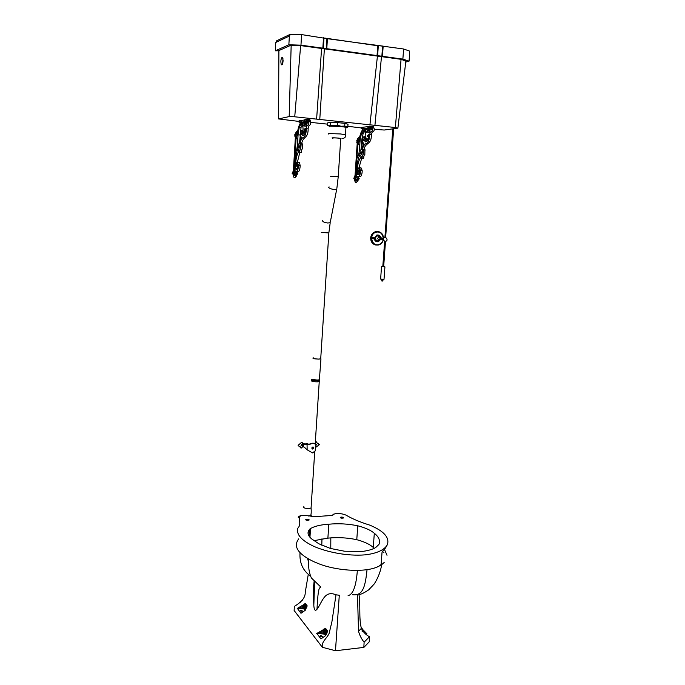 <?xml version="1.0" encoding="UTF-8"?>
<svg xmlns="http://www.w3.org/2000/svg" width="685" height="685" viewBox="0 0 685 685"><rect width="100%" height="100%" fill="white"/><g stroke="black" fill="none" stroke-linecap="round" stroke-linejoin="round"><path stroke-width="1.03" d="M368.239 130.141L369.361 129.979L369.515 127.693L368.402 127.855L368.239 130.141M369.515 127.693L371.698 128.206M362.93 130.895L364.018 130.741L364.172 128.489L363.084 128.643L362.93 130.895M364.172 128.489L366.355 128.712L366.321 129.157M368.307 130.518L367.759 132.642L368.992 132.59L369.797 131.511L369.78 127.932L371.672 128.292M362.999 131.28L361.543 133.438C360.01 138.867 359.497 144.578 359.985 150.572L361.346 149.57L363.863 143.208L363.05 142.677L362.348 144.021L362.767 139.963C362.922 137.702 363.41 136.615 364.24 136.709L364.283 136.76C364.728 138.43 364.514 139.389 363.641 139.637L363.889 140.956L365.079 140.065C366.107 136.598 366.064 133.789 364.951 131.614L364.249 131.006L364.42 128.857L366.055 129.028L367.477 130.638M369.746 131.237L369.951 130.698M363.846 149.775C365.559 141.675 371.493 145.545 371.373 134.739C371.638 132.899 372.16 131.922 372.94 131.803C374.027 131.417 374.412 130.184 374.121 128.086L373.582 128.026M361.826 158.466L363.692 158.158C363.744 156.103 364.12 154.93 364.831 154.639L364.917 149.964M359.094 174.187L358.734 171.507M359 167.671L361.603 158.543M358.863 176.61L360.593 176.61C361.654 175.232 362.185 173.262 362.194 170.693L361.278 168.048L360.344 167.971M356.525 177.8L357.716 177.894L358.657 176.833M361.594 148.782C361.183 143.422 361.714 138.361 363.17 133.601L364.625 131.443M365.79 136.812L365.362 136.872M363.718 143.174L363.778 143.67M367.066 139.201L366.715 140.228M361.269 154.57L361.415 153.628M367.545 140.571L367.879 139.372M363.05 129.148C360.824 131.777 359.479 136.092 359.008 142.103L358.289 141.966L358.169 143.722L358.349 144.432L359.145 144.244C359.668 148.448 359.377 152.387 358.264 156.06L358.024 155.324L357.365 156.274L357.587 157.987L358.666 157.516C357.056 163.133 356.346 169.144 356.551 175.557L356.02 175.463L356.106 177.766L357.262 176.173L358.974 176.473C360.027 175.095 360.558 173.125 360.567 170.548L359.18 167.645C358.135 168.073 357.784 169.323 358.118 171.37L359.291 169.837L359.556 170.599C359.505 173.656 358.906 175.026 357.775 174.692L357.407 173.819C356.979 166.061 358.332 160.29 361.466 156.48L361.449 158.432L362.065 158.004C362.117 155.949 362.493 154.784 363.196 154.485L363.684 149.844L362.314 153.046C362.185 148.277 363.35 145.169 365.79 143.713C368.179 143.071 369.489 140.023 369.72 134.577C369.986 132.727 370.508 131.751 371.287 131.631C372.366 131.246 372.751 130.004 372.452 127.907L372.289 127.761C371.347 127.872 371.707 131.212 370.722 129.123L369.78 127.932M368.35 128.6L366.509 132.496L364.42 128.857M359.83 153.123L359.779 156.797C360.824 154.724 362.082 154.382 361.012 151.394L360.002 153.14M365.405 141.829L365.43 141.889C367.425 141.838 368.599 139.637 368.941 135.27L368.693 134.714L367.425 135.527L367.331 136.7L368.11 135.955C368.479 137.574 368.239 138.695 367.4 139.329L366.578 138.062L365.602 141.846M357.793 143.388L355.566 176.173M357.887 143.328L355.661 176.25M357.998 178.263L358.015 178.956M358.478 178.639L358.024 178.254L358.478 178.639M358.101 177.963L358.238 179.187M359 176.627L358.383 177.561M358.349 177.62L358.366 177.62C359.351 178.194 359.428 178.819 358.597 179.487L357.493 178.913L358.495 179.162L358.572 178.066M358.058 179.53L357.373 178.682L358.109 179.521M358.46 177.398L358.786 176.704M358.683 176.807L358.469 177.381M357.373 178.682L357.793 181.277L357.373 178.682L358.127 180.275L357.861 180.729L357.373 178.682M357.63 181.285L357.116 181.251M354.761 178.691L354.761 177.98M354.984 178.913L355.652 178.785M354.487 176.045L354.924 176.036L354.487 177.304L355.181 177.269L355.369 176.31L354.761 177.432C353.922 178.331 354.094 178.939 355.258 179.247L355.823 178.776L355.138 178.913L354.873 177.757L355.387 177.655L355.472 176.105L354.924 176.036L354.916 177.295M354.787 179.264C353.648 178.922 353.494 178.314 354.333 177.441L355.138 177.355M354.967 181.097L354.505 179.41L355.181 179.29L355.113 179.932L355.977 178.571L355.181 179.29M355.977 178.571L355.421 181.088L355.977 178.571L355.018 180.018L355.224 180.515L355.977 178.571M354.702 180.617L355.138 180.609M361.629 141.889L361.671 141.204M357.227 140.827L357.305 141.53M357.056 141.127L357.536 141.521L357.056 141.127M357.424 140.571L358.221 140.862M357.202 143.507L356.748 142.249L357.296 142.155L357.613 143.216L357.245 140.262L358.401 140.845L357.365 140.588L357.741 143.422L357.296 142.155M357.253 140.254L356.799 140.314L357.073 142.18M358.529 141.076L357.604 140.057L357.844 139.56L358.529 141.076L358.084 138.447L358.529 141.076L357.767 139.457L358.032 138.995L358.529 141.076M357.33 140.228L357.835 139.021M354.821 178.648L354.864 178.074L354.821 178.648M354.856 180.626C355.104 182.578 355.669 183.229 356.542 182.57L357.159 181.277M355.001 176.011L357.21 143.456M357.339 141.504L357.382 140.93L357.339 141.504M357.87 138.473L359.283 136.889L359.685 137.454M372.974 126.785L372.905 127.744L372.289 127.752L373.95 127.932M373.205 127.761L373.119 126.519M367.854 127.641L368.376 126.417M368.855 127.795L367.854 127.693L369.361 127.573M369.609 126.331L368.376 126.365L368.299 127.521M368.53 127.667L368.076 127.693L368.53 127.667M370.2 127.71L370.885 127.53L370.2 127.71M369.566 127.513L369.609 126.314L370.568 126.297M370.979 126.305L370.893 127.53L370.97 126.297M370.32 127.496L370.405 126.28L373.162 126.391L372.717 127.17L370.927 127.033M366.347 128.84L367.032 128.891L366.364 128.917M367.922 126.656L362.485 127.299L362.408 128.455M363.632 127.316L363.555 128.515L361.552 128.592L363.255 128.626M363.821 127.35L363.555 128.515M361.552 128.523L361.629 127.393L362.485 127.324M362.254 128.686L363.076 128.746L362.254 128.694M363.076 128.771L361.663 128.797L363.076 128.746M373.762 238.037L372.203 237.952L372.786 237.284L373.762 238.037M373.659 238.26L372.195 238.175L373.676 238.037M373.745 238.269L373.171 238.937L372.195 238.183M282.965 58.687L282.64 63.756M282.04 57.275L282.622 57.617L283.093 60.657C282.811 64.09 282.211 65.409 281.312 64.621C280.542 61.581 280.79 59.133 282.04 57.275M374.327 129.328L384.242 130.03L397.891 128.155L395.365 127.53L294.738 116.793L289.19 116.587L278.538 118.925L298.994 121.425M304.594 121.913L305.21 121.939M310.75 122.384L327.541 124.148M347.877 126.288L361.594 127.992M367.049 128.566L368.29 128.694M278.538 118.925L278.898 50.57M397.891 128.155L405.888 60.879M395.365 127.53L401.059 59.312M374.926 125.346L381.485 56.658M369.9 125.098L377.392 56.453M319.749 119.755L324.356 49.174M316.607 119.13L321.59 48.455M294.738 116.793L300.629 45.621M289.19 116.587L291.168 45.313M278.238 50.767L275.31 50.81L276.055 50.476L278.393 50.793L290.86 45.296L300.869 45.63L401.162 59.33L405.854 61.153M278.016 50.741L276.055 50.476L288.856 44.782L289.361 36.057L275.781 42.461L277.185 40.543M405.743 62.112L409.065 61.162L409.681 52.891L409.313 50.981L403.602 48.995L327.413 38.694L301.597 34.584L290.44 34.25L289.361 36.057M275.31 50.81L275.781 42.461M288.95 34.944L290.44 34.25M409.065 61.162L402.866 59.116L403.602 48.995M402.866 59.116L300.963 45.176L288.856 44.782M300.963 45.176L301.597 34.584M377.589 56.05L378.3 45.844L325.375 38.163M326.265 49.037L326.916 38.591L328.029 38.54M323.346 48.258L323.996 37.778M381.87 56.264L382.59 46.058L363.41 43.532M384.431 549.319L387.016 555.304M300.167 602.646L300.218 601.79L302.282 600.3M322.335 647.274L335.479 650.75L339.289 595.256L336.01 594.803L331.908 621.774L329.125 633.377C326.796 638.608 321.265 641.776 322.335 647.274L294.139 610.515L294.327 606.439C299.259 603.348 305.407 598.973 305.245 592.379L308.301 574.236M383.925 552.658L382.418 551.339M374.318 533.272C378.899 536.946 380.449 540.662 378.959 544.421L375.534 547.658C372.28 549.49 367.776 550.766 362.005 551.476L344.521 551.219L330.384 548.445L318.876 543.787L311.726 538.967C307.479 535.396 306.906 532.048 309.988 528.914L310.519 528.572C314.612 526.166 320.717 524.71 328.826 524.213C338.356 523.289 348.006 523.811 357.767 525.789C365.328 527.758 370.842 530.258 374.318 533.272L373.265 547.435C369.814 544.31 364.317 541.724 356.774 539.686C347.03 537.656 337.405 537.143 327.884 538.136L313.867 540.696M381.091 564.594L381.639 564.277M384.174 562.428C382.367 564.414 379.533 566.144 375.68 567.617C361.432 572.814 334.854 570.031 319.407 564.003L313.978 561.76C297.949 554.096 292.88 546.459 298.771 538.838M308.113 533.932L308.181 533.409M341.233 517.081C343.039 517.132 343.784 517.432 343.468 517.988C341.438 518.357 340.376 518.125 340.282 517.303L341.233 517.081M306.837 519.187C308.644 519.23 309.372 519.538 309.038 520.095C306.966 520.497 305.887 520.275 305.81 519.427L306.837 519.187M309.483 536.749L309.988 528.914M327.884 538.136L328.826 524.213M356.774 539.686L357.767 525.789M313.756 516.73L332.379 515.428C333.792 512.44 343.63 513.245 347.483 515.968C353.417 519.298 360.849 522.355 369.797 525.138C383.865 531.021 389.722 537.528 387.367 544.661C384.961 549.233 378.06 553.352 365.182 554.85C347.107 556.366 326.762 551.964 314.055 546.459C301.443 540.499 296.04 534.403 297.847 528.169C301.905 524.025 297.821 519.136 300.518 515.651C304.046 515.223 308.455 515.582 313.756 516.73M313.978 561.76L319.407 564.003M330.778 548.557L330.821 537.853M321.796 545.217L321.984 538.753M335.479 650.75L363.838 647.411L369.215 641.854L369.446 636.742C365.79 634.73 363.101 631.947 361.38 628.41C358.615 617.373 360.789 605.634 358.923 594.315M361.183 627.948L366.92 633.788L365.43 633.976M352.578 594.708C363.375 596.233 365.345 585.41 367.057 569.603M336.01 594.803C325.974 590.633 323.149 598.836 318.85 606.473L317.009 609.282C315.177 611.362 314.115 610.078 313.824 605.437L313.216 589.845L314.132 581.325M310.562 576.136C302.873 570.631 299.362 562.839 300.021 552.761M317.009 609.282C317.489 597.988 318.277 590.958 319.356 588.218L320.828 587.054L311.401 577.986C309.2 573.285 308.216 567.017 308.421 559.165M348.091 595.625C353.066 594.52 356.157 586.095 357.373 570.348M363.838 647.411L364.112 642.196C361.534 639.011 359.668 635.346 358.52 631.21L357.484 594.674M297.213 608.443L305.296 603.742L307.043 605.54L305.364 610.198L300.98 613.28L297.333 608.357M316.718 633.505L325.324 628.582L327.276 630.611L326.865 633.257L325.572 635.637L320.948 638.934L316.847 633.411M326.094 629.01L325.658 635.449L323.611 634.002L316.838 633.522M325.829 635.243L326.24 629.232M326.762 633.505L326.993 630.063M320.845 635.526L320.169 635.749C320.152 636.562 320.897 636.776 322.387 636.399L320.845 635.526M317.72 633.616L317.763 632.88M319.681 633.771L319.784 632.144M320.563 633.779L320.708 631.707M321.719 633.779L321.916 630.859M322.823 633.848L323.097 629.746M323.611 634.002L323.945 629.018M305.467 610.061L303.72 608.914L297.324 608.46M305.621 609.83L305.99 604.11M305.775 609.581L306.118 604.307M306.606 607.997L306.794 605.043M301.04 610.258L300.355 610.481C300.398 611.2 301.109 611.38 302.487 611.011L301.04 610.258M298.155 608.545L298.206 607.852M300.004 608.691L300.107 607.15M300.852 608.7L300.972 606.747M301.939 608.708L302.119 605.942M302.984 608.777L303.232 604.889M303.72 608.914L304.02 604.196M361.569 628.821L361.646 628.085M361.594 628.804L362.168 628.445M363.392 631.913L361.928 630.979M309.791 532.031L308.961 530.13M330.47 125.047L330.024 125.107M332.961 138.242L332.747 138.19C330.281 137.625 338.938 137.933 340.959 138.49L340.719 138.781M327.601 125.483L337.782 125.295L341.01 126.263L344.889 126.066L347.834 126.888L347.209 127.384M344.324 125.98L344.889 126.066M336.986 125.244L337.782 125.295M329.237 126.751L329.108 126.143L340.865 126.494L345.925 127.282L345.531 135.262M346.644 127.667L345.891 127.744M330.05 125.064L330.59 125.055M347.834 126.888L348.006 124.259L344.889 123.377L337.551 122.598L337.38 125.252M337.551 122.598L330.367 122.392L330.196 125.038M344.889 123.377L344.718 126.023M330.367 122.392L327.618 122.889L327.456 125.509M315.203 444.034L319.244 381.588C317.369 382.341 309.611 381.254 311.872 380.569C311.238 381.228 312.917 381.656 316.915 381.836L319.244 381.588L319.287 380.826L311.812 380.329M320.743 358.375L320.743 358.88L318.397 359.077C314.346 358.88 312.643 358.495 313.276 357.921L313.31 357.904M320.743 358.298L320.957 358.906L318.474 359.111C314.201 358.914 312.394 358.503 313.062 357.887L313.31 357.827M305.108 123.557L306.075 123.377L306.221 121.022L305.253 121.211L305.108 123.557M308.276 121.236L306.221 121.022M300.518 124.422L301.46 124.25L301.597 121.93L300.655 122.11L300.518 124.422M303.866 122.658L303.892 122.17L301.597 121.93M308.181 121.45L306.495 121.271L306.512 124.953L305.81 126.066L304.731 126.143L305.202 123.985M305.202 122.093L303.66 126.014L301.862 122.307L301.708 124.524L302.316 125.132C303.267 127.341 303.301 130.236 302.402 133.806L301.374 134.739L301.16 133.387C301.922 133.121 302.111 132.136 301.725 130.433L301.683 130.373C300.972 130.287 300.544 131.409 300.407 133.738L300.039 137.916L300.647 136.512L301.34 137.051L299.157 143.619L297.975 144.663C297.573 138.533 298.035 132.659 299.362 127.059L300.604 124.841M301.862 122.307L303.583 122.495L304.388 123.266L302.667 123.086M300.621 122.683C298.728 125.475 297.573 129.902 297.162 135.99L296.536 135.87L296.434 137.736L296.579 138.396L297.273 138.19C297.71 142.497 297.453 146.547 296.485 150.332L296.28 149.578L295.697 150.563L295.894 152.318L296.828 151.813C295.415 157.601 294.798 163.784 294.952 170.368L294.49 170.274L294.567 172.629L295.569 170.985L297.05 171.267C297.958 169.846 298.42 167.808 298.437 165.171L297.247 162.199C296.34 162.662 296.031 163.946 296.322 166.044L297.333 164.451L297.555 165.231C297.504 168.373 296.99 169.786 296.014 169.46L295.697 168.561C295.346 160.615 296.528 154.664 299.242 150.717L299.225 152.712L299.756 152.267C299.807 150.161 300.133 148.953 300.749 148.636L301.177 143.867L299.987 147.181C299.884 142.283 300.895 139.072 303.01 137.539C305.073 136.846 306.212 133.695 306.435 128.095C306.666 126.194 307.12 125.175 307.788 125.038C308.721 124.627 309.063 123.351 308.807 121.202L308.67 121.048C307.856 121.185 308.156 124.61 307.308 122.478L306.495 121.271M297.787 151.06L297.838 147.292L298.865 145.503C299.413 147.806 299.054 149.664 297.787 151.06M305.75 128.823C305.442 133.31 304.431 135.587 302.701 135.673L303.703 131.725L304.414 133.01L305.039 129.534L304.363 130.313L304.44 129.105L305.544 128.249L305.75 128.823M301.623 143.824C303.13 135.484 308.25 139.363 308.173 128.266C308.404 126.374 308.867 125.355 309.543 125.227C310.476 124.816 310.819 123.531 310.562 121.382L310.099 121.339M299.55 152.746L301.477 152.43C301.52 150.323 301.854 149.116 302.462 148.799L302.556 143.996M297.29 168.159L297.162 166.207M297.401 162.217L299.705 152.755M296.947 171.413L298.754 171.413C299.67 169.991 300.133 167.953 300.15 165.316L299.362 162.619L298.557 162.55M294.927 172.663L296.262 172.774L297.17 171.284M302.273 125.072L301.075 127.23L299.67 141.555M303.018 130.51L301.683 130.373M296.057 137.197L294.045 171.139M296.151 137.094L294.122 171.25M293.129 173.588L293.094 172.851M292.863 173.185L293.368 173.57L292.863 173.185M293.334 173.81L294.036 173.673M293.214 170.848L292.846 172.158L293.522 172.106L293.677 171.13L293.574 172.166L293.043 172.286C292.187 173.219 292.375 173.844 293.6 174.153L294.19 173.665L293.463 173.802L293.18 172.62L293.745 172.5L293.788 170.925L293.18 170.856L293.223 172.14M293.608 176.036L293.18 174.153C291.99 173.827 291.819 173.202 292.666 172.303L293.454 172.2M293.206 171.952L293.677 171.13M293.129 171.207L293.394 171.944M293.146 174.204L293.48 174.838L294.353 173.451L293.146 174.204M294.353 173.451L293.796 176.028L294.353 173.451L293.351 174.94L293.574 175.446L294.353 173.451M296.519 173.142L296.793 173.853M296.922 172.954L296.759 174.093M297.564 171.61L296.836 172.406M296.81 172.466L296.845 172.483C297.881 173.048 297.984 173.682 297.153 174.392L295.946 173.81L297.025 174.05L297.067 172.945M296.554 174.444L296.536 175.103L295.817 173.57L296.665 174.444M297.102 171.55L297.016 172.295M295.817 173.57L296.305 176.233L295.817 173.57L296.622 175.206L296.348 175.677L295.817 173.57M296.108 176.242L295.141 177.466L295.963 176.122M295.312 134.68L295.646 135.39M295.466 134.423L296.348 134.722M295.355 137.437L294.833 136.161L295.355 136.05L295.697 137.137L295.595 136.024C294.576 135.467 294.456 134.834 295.235 134.114L296.502 134.697L295.389 134.448L295.869 137.325L295.355 136.05M295.295 134.089L294.858 134.174L295.184 136.075M296.639 134.945L295.663 133.892L295.911 133.378L296.639 134.945L296.134 132.239L296.639 134.945L295.826 133.275L296.1 132.804L296.639 134.945M295.423 134.046L295.458 133.421M295.509 133.412L295.672 132.856M299.996 135.416L299.79 134.748M293.257 172.954L293.223 173.536L293.257 172.954M295.141 177.466C293.762 177.466 293.137 176.841 293.274 175.574M295.518 134.791L295.475 135.382L295.518 134.791M293.377 170.805L295.363 137.402M297.778 130.998L297.495 130.664L296.006 132.265M304.44 120.954L304.851 119.695M306.015 120.808L306.041 119.575L304.851 119.635L304.782 120.817M305.09 120.98L304.662 121.014L305.09 120.98M306.76 121.022L305.964 120.834L306.76 121.022M305.964 120.817L306.041 119.575L306.846 119.55M307.377 119.558L307.3 120.817L307.368 119.558M306.717 120.774L306.794 119.532L309.603 119.661L309.32 120.38L307.334 120.286M309.492 120.003L309.868 121.117M309.757 121.065L309.603 119.661M304.491 119.995L299.799 120.697L299.73 121.887M300.955 120.714L300.878 121.956L298.96 122.041L300.861 122.076M298.96 121.964L299.028 120.8L299.799 120.731M300.047 121.973L300.715 121.956L300.047 121.973M299.739 122.153L300.655 122.204L299.739 122.153M300.655 122.204L299.234 122.213L300.647 122.255M303.883 122.29L304.568 122.35L303.875 122.546M311.718 448.016L312.874 446.954C314.081 447.613 314.021 448.315 312.702 449.077L311.718 448.016M312.077 448.846L312.625 449.017L313.387 447.099M301.965 445.199L301.383 445.764L301.477 444.659L301.965 445.199M301.049 445.635L301.742 444.736M315.922 444.291L316.093 445.319L316.436 444.282M315.494 447.519L319.416 444.668L317.686 443.632L316.264 441.859L316.881 442.065M315.699 444.334L313.105 443.109L307.479 444.608L304.166 444.137L301.623 442.339L298.103 445.319L301.229 448.084L302.744 446.748L303.994 447.022L307.145 449.797L312.471 452.913L315.211 450.901L315.588 449.523M302.941 443.623L307.676 444.36C308.807 444.633 310.562 444.205 312.968 443.067L315.203 443.991M304.448 447.305L307.145 449.797L307.051 444.274M318.756 444.291L319.261 444.385M317.42 443.52L318.491 443.666M315.305 442.416L316.264 441.859M298.18 445.541L301.554 442.287L302.196 442.51M300.578 447.853L300.073 446.423M298.96 446.252L298.746 445.815M306.58 444.274L305.827 443.7L305.664 444.214M305.827 443.7L307.856 443.64M382.701 238.38L381.759 237.806L381.28 238.2L381.759 237.806L382.701 238.38M383.309 238.457C383.086 234.698 381.297 232.54 377.932 231.967L376.014 232.198C368.367 234.373 372.024 246.968 378.814 244.554C381.083 243.766 382.521 242.156 383.146 239.733M372.195 238.063L372.786 237.284C373.89 237.524 374.019 238.08 373.171 238.937L372.195 238.063M377.966 234.972L376.707 235.066L374.335 238.192C374.37 240.187 375.294 241.385 377.092 241.788M383.549 238.149C383.172 234.253 381.254 232.035 377.777 231.496L375.722 231.735C372.888 232.891 371.321 234.972 371.022 237.986C371.493 243.218 374.061 245.547 378.719 244.973C381.168 244.117 382.718 242.387 383.377 239.767L380.714 239.425L379.935 238.722L380.415 238.097L383.403 238.466M377.872 231.496L375.363 231.701C372.537 232.849 370.97 234.929 370.662 237.943C370.722 241.908 372.546 244.297 376.125 245.11M382.239 234.535L381.947 234.082M380.783 238.14C380.526 236.256 379.567 235.203 377.897 234.964L376.887 235.083L374.515 238.209C374.755 240.837 376.048 242.002 378.385 241.711L380.612 239.45M377.17 235.546L377.983 235.409C378.608 234.809 379.456 235.708 380.543 238.106C380.286 236.522 379.456 235.631 378.043 235.443L377.17 235.546C374.233 238.526 374.669 240.444 378.471 241.291L380.363 239.425M380.132 238.269L378.343 235.948C376.818 235.811 375.877 236.59 375.534 238.286C375.962 240.786 377.229 241.454 379.327 240.289L380.021 239.125M380.012 238.44L378.856 237.156L377.503 238.457L378.659 239.904L379.952 238.937M384.422 241.266L385.715 241.36C387.556 240.606 387.53 239.296 385.629 237.404L384.927 237.327M393.669 128.737L385.629 237.404M380.877 238.149L380.415 238.097M384.02 279.223L380.629 279.086L381.476 267.176M383.335 279.891L381.211 279.797L381.245 279.18M382.692 279.942L382.607 281.038L381.768 280.978L381.836 279.882M384.636 241.308L382.812 266.431L383.66 266.491M382.821 266.388L383.668 266.439M382.17 266.422L384.285 266.756M382.161 266.551L384.294 266.696M369.361 129.979L369.797 130.03M368.239 130.689L369.883 130.861M361.543 133.438L363.17 133.601M364.24 136.709L365.781 136.872M362.528 144.064L363.427 144.158M367.4 139.329L368.299 139.415M368.068 135.895L369.027 135.998M367.425 135.527L369.009 135.69M369.72 134.577L371.373 134.739M363.521 149.75L365.148 149.904M362.065 158.004L363.692 158.158M357.407 173.819L359.017 173.956M358.375 171.481L359.419 171.567M359.257 167.654L360.798 167.782M358.974 176.473L360.593 176.61M358.238 144.167L359.154 144.252M354.505 179.41L354.941 179.401M354.582 180.027L355.018 180.018M357.168 140.108L357.604 140.057M357.33 139.509L357.767 139.457M355.72 180.669L357.279 180.814L356.542 182.57M356.046 179.547L357.176 179.65M358.717 140.125L359.351 140.177M358.572 138.978L359.479 139.055M370.011 126.297L369.926 127.504M370.893 127.615L372.015 127.607M377.024 55.999L377.735 45.792L363.033 43.48M326.754 49.132L327.413 38.694M322.849 48.164L323.5 37.684M382.444 56.324L383.163 46.109M313.824 605.437L314.595 582.755M324.913 634.712L325.324 628.582M325.152 634.935L325.572 628.684M327.156 632.349L327.276 630.611M318.508 633.711L318.585 632.597M324.39 634.336L324.784 628.565M304.919 609.556L305.296 603.742M305.133 609.744L305.519 603.827M306.949 606.953L307.043 605.54M298.908 608.631L298.968 607.578M304.448 609.213L304.799 603.75M332.961 138.336C330.684 137.736 332.602 137.651 338.724 138.096L340.71 138.875M328.766 134.106L328.637 133.558L340.385 133.943L345.437 134.697C346.096 136.803 344.966 138.147 342.029 138.73M328.851 232.934L321.291 232.403M328.86 232.917L330.204 222.676L327.747 223.01C323.765 222.402 322.104 221.486 322.763 220.253M330.384 221.76L336.703 189.257C334.794 190.464 326.839 187.93 329.117 186.877M336.857 188.418L338.244 176.644L330.521 176.233M338.236 176.764L340.745 138.447M311.084 507.79L311.11 507.302M311.007 515.754L312.754 516.755M303.849 506.643C303.198 507.816 304.834 508.458 308.764 508.561L311.067 508.022L311.127 507.071M308.481 516.01L310.733 515.497L313.045 516.747M319.467 380.355L319.244 381.588M319.638 379.225L319.604 379.807L317.121 380.072L311.632 379.276M319.604 379.815L319.51 380.295L311.726 379.798L311.709 379.319M306.503 123.42L306.075 123.377M306.666 124.285L305.159 124.131M301.075 127.23L299.362 127.059M300.972 138.027L300.193 137.959M305.193 133.087L304.414 133.01M305.827 129.559L304.996 129.474M305.81 129.242L304.44 129.105M310.425 121.236L308.67 121.048M308.173 128.266L306.435 128.095M302.753 143.936L301.04 143.764M301.477 152.43L299.756 152.267M297.196 168.69L295.697 168.561M297.444 166.224L296.536 166.147M298.951 162.354L297.307 162.208M298.754 171.413L297.05 171.267M297.273 138.199L296.485 138.122M295.809 175.762L294.105 175.608M295.62 174.564L294.43 174.461M297.461 134.012L296.836 133.96M297.573 132.856L296.665 132.787M306.341 120.791L306.418 119.558L306.349 120.791M308.661 120.885L307.377 120.902M303.515 446.783L303.695 443.906M302.402 447.065L302.633 443.298M368.453 130.535L369.977 130.698M369.198 130.433L369.96 130.51M368.83 130.484L369.968 130.604M363.136 131.289L364.84 131.469M363.863 131.186L364.66 131.272M363.495 131.237L364.754 131.374M358.709 158.089L358.084 158.038M363.889 140.956L364.42 141.016M364.283 136.76L365.781 136.914M368.11 135.955L369.035 136.05M359.368 155.769L360.259 155.846M359.514 155.855L360.224 155.915M360.55 153.483L361.397 153.568M360.807 153.072L361.32 153.123M365.353 129.628L366.989 129.799M370.722 129.123L371.578 129.217M370.208 128.369L371.621 128.523M372.452 127.907L374.121 128.086M362.314 153.046L362.759 153.089M363.684 149.844L365.319 149.998M357.775 174.692L358.675 174.769M360.567 170.548L362.194 170.693M360.558 170.539L362.04 170.668M359.659 167.911L361.278 168.048M358.024 155.324L358.563 155.375M354.333 177.441L354.761 177.432M354.796 177.338L355.232 177.329M356.748 142.249L357.193 142.197M356.799 140.314L357.245 140.262M357.21 139.612L357.656 139.56M357.638 138.498L358.084 138.447M357.424 139.064L357.861 139.004M359.283 136.889L359.659 137.659M373.496 126.768L373.419 127.881M373.419 126.562L373.334 127.787M369.609 126.314L369.532 127.521M367.066 128.335L367.032 128.891M365.276 128.6L368.376 128.146M370.636 127.812L371.261 127.718M282.169 64.724L281.312 64.621M290.397 34.25L276.706 40.766M340.248 517.757L340.282 517.303M305.775 519.906L305.81 519.427M308.147 533.906L308.31 531.38M310.519 528.572L309.954 537.305M387.367 544.661C385.664 547.914 384.148 550.021 382.812 550.971L382.024 552.47L381.185 563.627C382.444 562.899 381.065 565.776 375.68 567.617M298.429 517.689L298.429 517.689C297.872 517.166 298.566 516.49 300.518 515.651M333.372 514.863L333.938 513.973M307.633 558.737L308.404 561.477M381.588 564.62C380.612 573.739 374.729 583.748 373.702 584.545L368.735 589.819C363.598 593.236 360.387 594.726 359.111 594.28M364.112 642.196L369.446 636.742M358.52 631.21L361.38 628.41M320.169 635.749L320.135 636.245M346.619 127.71L347.535 126.948M320.708 358.889L328.851 232.986M314.732 451.381L311.067 508.022C311.358 511.43 311.255 513.921 310.733 515.497L312.035 516.747M319.287 380.826L320.957 358.906M306.666 124.105L305.296 123.959M306.64 123.916L305.938 123.839M306.657 124.011L305.613 123.899M302.222 124.987L300.698 124.824M302.059 124.781L301.323 124.713M302.145 124.884L301.006 124.764M296.862 152.412L296.322 152.361M301.837 134.791L301.374 134.739M303.018 130.561L301.725 130.433M305.827 129.611L305.039 129.534M298.206 150.083L297.436 150.006M298.172 150.152L297.564 150.101M299.191 147.72L298.454 147.652M299.122 147.266L298.686 147.224M308.053 122.555L307.308 122.478M308.087 121.844L306.871 121.716M310.562 121.382L308.807 121.202M302.898 144.03L301.177 143.867M296.785 169.52L296.014 169.46M300.15 165.316L298.437 165.171M300.013 165.29L298.42 165.153M299.362 162.619L297.658 162.465M296.28 149.578L296.742 149.621M310.202 120.072L310.134 121.202M309.954 119.832L309.877 121.091M301.177 120.757L301.109 121.998M304.611 121.673L304.568 122.35M307.873 121.04L307.334 121.142M305.227 121.553L302.701 122.041M315.211 450.901L315.648 444.205M376.014 232.198L377.872 231.941C379.053 232.446 381.305 230.991 383.3 237.806M379.036 237.181L378.343 235.948M379.576 239.553L379.327 240.289M384.705 237.335L384.705 237.318C382.932 237.652 382.846 238.919 384.431 241.129M383.326 279.951L383.377 279.326M385.492 241.36L383.668 266.508M392.788 128.857L384.919 237.352M381.519 266.619L381.476 267.141M384.927 266.859L384.02 279.317"/></g></svg>
